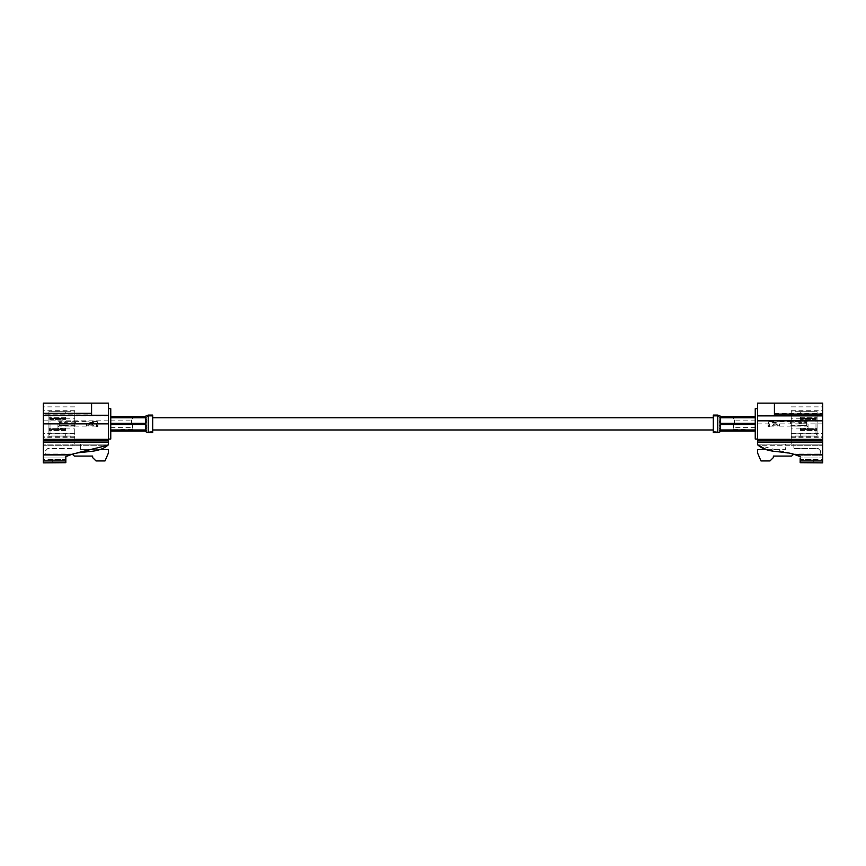 <?xml version="1.0" encoding="UTF-8"?>
<svg xmlns="http://www.w3.org/2000/svg" width="866" height="866" viewBox="0 0 866 866"><rect width="100%" height="100%" fill="white"/><g stroke="black" fill="none" stroke-linecap="round" stroke-linejoin="round"><path stroke-width="0.65" stroke-dasharray="4.33 3.25" d="M713.303 415.074L713.303 432.675M152.697 423.875L152.697 416.189L152.697 423.875M813.726 462.866L813.726 459.381L800.173 459.381L800.173 462.704L800.173 459.381L813.726 459.381L813.726 462.704L800.173 462.704L800.173 456.642L796.601 455.256L800.173 456.642L800.173 459.381L800.173 457.952L822.7 457.952L822.7 406.858L822.7 459.543L822.7 457.952L800.173 457.952M733.534 423.875L733.534 429.276L733.534 423.875M734.087 423.875L734.087 417.91L734.087 423.875M791.243 423.875L791.232 411.707L791.232 423.875M817.093 423.875L817.093 429.471L800.271 429.471L817.093 429.471L817.093 418.278L800.271 418.278L817.093 418.278L817.093 423.875M800.271 429.471L800.271 430.434L817.093 430.434L800.271 430.434L800.271 428.345L815.978 428.345L815.978 419.404L800.271 419.404L815.978 419.404L815.978 428.345L800.271 428.345L800.271 429.309L815.978 429.309L800.271 429.309L800.271 428.345L800.271 429.471M817.093 430.434L817.093 436.031L800.271 436.031L817.093 436.031L817.093 430.434M800.271 436.031L800.271 433.779L815.978 433.779L815.978 429.309L815.978 433.779L800.271 433.779L800.271 436.031L791.232 436.042M800.271 418.278L800.271 417.315L817.093 417.315L800.271 417.315L800.271 419.404L800.271 418.43L815.978 418.43L800.271 418.43L800.271 419.404L800.271 418.278M817.093 417.315L817.093 411.718L800.271 411.718L817.093 411.718L817.093 417.315M800.271 411.718L800.271 413.959L815.978 413.959L815.978 418.43L815.978 413.959L800.271 413.959L800.271 411.718L791.232 411.707M817.093 418.278L817.093 429.471L817.093 418.278M817.093 417.867L817.093 411.718L817.093 417.867L815.978 418.43L817.093 417.867M817.093 428.908L815.978 428.345L817.093 428.908M815.978 419.404L817.093 418.841L815.978 419.404M815.978 413.959L817.093 412.844L815.978 413.959M817.093 434.905L817.093 429.872L817.093 434.905L815.978 433.779L817.093 434.905M815.978 429.309L817.093 429.872L815.978 429.309M800.271 417.315L800.271 418.43L800.271 417.315M800.271 429.309L800.271 430.434L800.271 429.309M734.649 423.875L734.649 420.118L734.649 423.875M755.239 408.676L755.239 439.062M791.243 414.132L791.243 444.171L791.243 440.047L822.7 440.047L791.243 440.047L791.243 414.132L822.7 414.132M793.646 454.195L820.459 454.011L820.459 450.775L818.218 448.534L793.841 448.534L793.841 444.171L757.598 444.171L822.7 444.171L785.386 444.171L785.386 449.66L757.598 449.66L757.598 453.015L760.965 460.939L769.993 460.939L773.36 457.573L773.36 456.079L791.676 456.079L793.841 454.011L820.459 454.011L820.459 450.775L818.218 448.534L793.841 448.534L793.841 444.171L785.386 444.171L785.386 449.66L766.464 449.66L794.566 454.509L758.302 445.276L791.232 445.276L758.302 445.276M791.243 410.917L822.7 410.917M791.243 406.858L822.7 406.858M791.243 410.083L822.7 410.083M791.243 433.606L822.7 433.606M791.243 436.832L822.7 436.832M791.243 440.881L822.7 440.881M791.243 437.666L822.7 437.666M757.598 444.171L757.598 444.81L757.598 444.171M822.7 462.866L822.7 454.509L794.566 454.509C782.572 450.19 768.045 454.022 757.598 444.81L757.598 403.134M757.598 415.236L774.41 415.236L774.41 403.134L774.41 415.886M822.7 415.236L774.41 415.236L774.41 403.134L822.7 403.134L822.7 439.333L757.598 439.333M757.598 442.093L822.7 442.093L822.7 439.333M757.598 440.707L822.7 440.707M791.232 444.171L822.7 444.171L791.232 444.171M822.7 454.509L822.7 442.093M774.41 413.299L822.7 413.299M806.928 423.875L806.928 426.115L806.928 423.875M808.054 423.875L808.054 428.919L808.054 423.875M768.651 423.875L768.651 422.662L768.651 423.875M768.088 423.875L768.088 426.527L768.088 423.875M773.078 423.875C773.825 425.325 774.572 425.325 775.319 423.875C774.572 422.424 773.825 422.424 773.078 423.875C773.771 422.24 774.518 422.24 775.319 423.875C774.821 425.498 774.074 425.498 773.078 423.875M798.863 425.975L806.711 425.585L798.863 425.509L806.711 425.13L806.711 423.918L798.863 423.636L806.711 423.82L798.863 423.636L806.711 423.82L798.863 423.636L806.711 423.918L806.711 425.585L798.863 425.975M798.863 421.774L806.711 422.153L798.863 421.774M806.711 422.619L806.711 423.82L806.711 422.619L798.863 422.24L806.711 422.153L806.711 423.82L806.711 422.619M790.398 423.875L790.398 422.078L790.398 423.875M796.016 423.875L796.016 426.126L796.016 423.875M779.411 423.875L779.411 426.126L779.411 423.875M777.192 423.875L777.192 426.126L777.192 423.875M769.354 423.875L769.354 426.527L769.354 423.875M776.326 423.875L776.326 425.087L776.326 423.875M806.711 425.585L806.711 423.918L806.711 425.585M755.239 424.167L755.239 417.813L755.239 424.167L720.047 424.394L755.239 424.167M755.239 423.247L755.239 417.315L755.239 423.247L720.599 423.247L720.599 417.315L720.036 418.397L720.599 423.247M755.239 416.687L755.239 417.315L755.239 416.687L720.599 416.687L720.036 416.124L720.599 430.434L755.239 430.434L755.239 424.502L755.239 430.434M720.036 423.333C718.704 421.114 718.704 419.415 720.036 418.235L720.047 418.224C718.704 419.415 718.693 421.125 720.036 423.333L720.599 423.582L720.036 423.333L720.036 424.416C718.704 426.635 718.693 428.345 720.036 429.514L717.795 429.666L717.795 416.2L717.795 429.666M720.036 429.514L720.036 430.045C718.812 430.943 718.812 430.943 720.036 430.045C718.812 430.943 718.812 430.943 720.036 430.045L720.599 429.937L720.036 429.514C718.704 428.334 718.704 426.635 720.036 424.416M720.599 417.813L720.036 417.704C718.812 416.795 718.812 416.795 720.036 417.704C718.812 416.795 718.812 416.795 720.036 417.704L755.239 417.813L720.599 417.813M755.239 424.502L720.599 424.502L720.036 426.148L720.036 431.614L720.599 431.062L755.239 431.062M755.239 423.582L720.599 423.582L755.239 423.582M720.599 418.105L755.239 418.105L720.599 418.105L720.599 423.582L720.599 418.105M720.599 429.644L755.239 429.644L720.599 429.644L720.599 424.167L720.599 429.644M755.239 429.937L720.599 429.937L755.239 429.937M755.239 417.315L720.599 417.315M65.827 457.952L43.3 457.952L43.3 455.256L43.3 459.543L43.3 457.952L65.827 457.952L65.827 459.381L65.827 456.642L69.399 455.256L65.827 456.642L65.827 462.704L52.274 462.704L52.274 459.381L65.827 459.381L65.827 462.704L65.827 459.381L52.274 459.381L52.274 462.866M132.466 423.875L132.466 429.276L132.466 423.875M131.913 423.875L131.913 417.91L131.913 423.875M74.757 423.875L74.768 411.707L74.768 423.875M48.907 423.875L48.907 429.471L65.729 429.471L48.907 429.471L48.907 418.278L65.729 418.278L48.907 418.278L48.907 423.875M65.729 429.471L65.729 430.434L48.907 430.434L65.729 430.434L65.729 428.345L50.022 428.345L50.022 419.404L65.729 419.404L50.022 419.404L50.022 428.345L65.729 428.345L65.729 429.309L50.022 429.309L65.729 429.309L65.729 428.345L65.729 429.471M48.907 430.434L48.907 436.031L65.729 436.031L48.907 436.031L48.907 430.434M65.729 436.031L65.729 433.779L50.022 433.779L50.022 429.309L50.022 433.779L65.729 433.779L65.729 436.031L74.768 436.042M65.729 418.278L65.729 417.315L48.907 417.315L65.729 417.315L65.729 419.404L65.729 418.43L50.022 418.43L65.729 418.43L65.729 419.404L65.729 418.278M48.907 417.315L48.907 411.718L65.729 411.718L48.907 411.718L48.907 417.315M65.729 411.718L65.729 413.959L50.022 413.959L50.022 418.43L50.022 413.959L65.729 413.959L65.729 411.718L74.768 411.707M48.907 418.278L48.907 429.471L48.907 418.278M48.907 417.867L48.907 411.718L48.907 417.867L50.022 418.43L48.907 417.867M48.907 428.908L50.022 428.345L48.907 428.908M50.022 419.404L48.907 418.841L50.022 419.404M50.022 413.959L48.907 412.844L50.022 413.959M48.907 434.905L48.907 429.872L48.907 434.905L50.022 433.779L48.907 434.905M50.022 429.309L48.907 429.872L50.022 429.309M65.729 417.315L65.729 418.43L65.729 417.315M65.729 429.309L65.729 430.434L65.729 429.309M131.351 423.875L131.351 420.118L131.351 423.875M110.761 423.875L110.761 417.91L110.761 423.875M74.757 414.132L74.757 444.171L43.3 444.171L43.3 406.858L43.3 445.276L43.3 444.171L74.768 444.171L74.757 440.047L43.3 440.047L74.757 440.047L74.757 414.132L43.3 414.132M72.354 454.195L45.541 454.011L45.541 450.775L47.782 448.534L72.159 448.534L72.159 444.171L80.614 444.171L80.614 449.66L108.402 449.66L108.402 453.015L105.035 460.939L96.007 460.939L92.64 457.573L92.64 456.079L74.324 456.079L72.159 454.011L45.541 454.011L45.541 450.775L47.782 448.534L72.159 448.534L72.159 444.171L108.402 444.171L72.159 444.171L80.614 444.171L80.614 449.66L99.536 449.66M74.757 410.917L43.3 410.917M74.757 406.858L43.3 406.858M74.757 410.083L43.3 410.083M74.757 433.606L43.3 433.606M74.757 436.832L43.3 436.832M74.757 440.881L43.3 440.881M74.757 437.666L43.3 437.666M108.402 444.171L108.402 444.81L108.402 444.171M108.402 423.875L108.402 408.676L108.402 423.875M108.402 403.134L108.402 444.81C97.955 454.022 83.428 450.19 71.434 454.509L107.698 445.276L74.768 445.276L107.698 445.276M108.402 415.886L43.3 415.886L43.3 462.866M91.59 415.236L91.59 403.134L91.59 415.886L91.59 414.078L43.3 414.078L43.3 415.886M43.3 414.078L43.3 403.134L91.59 403.134L91.59 414.078M110.761 439.062L110.761 408.676M108.402 420.833L43.3 420.833M108.402 439.333L43.3 439.333M77.291 452.831L71.434 454.509L43.3 454.509M43.3 455.256L43.3 445.276L43.3 455.256L69.399 455.256L43.3 455.256M108.402 442.093L43.3 442.093M108.402 440.707L43.3 440.707M59.072 423.875L59.072 426.115L59.072 423.875M57.946 423.875L57.946 428.919L57.946 423.875M97.349 423.875L97.349 422.662L97.349 423.875M97.912 423.875L97.912 426.527L97.912 423.875M92.922 423.875C92.175 425.325 91.428 425.325 90.681 423.875C91.428 422.424 92.175 422.424 92.922 423.875C92.229 422.24 91.482 422.24 90.681 423.875C91.179 425.498 91.926 425.498 92.922 423.875M67.137 425.975L59.289 425.585L67.137 425.509L59.289 425.13L59.289 423.918L67.137 423.636L59.289 423.82L67.137 423.636L59.289 423.82L67.137 423.636L59.289 423.918L59.289 425.585L67.137 425.975M67.137 421.774L59.289 422.153L67.137 421.774M59.289 422.619L59.289 423.82L59.289 422.619L67.137 422.24L59.289 422.153L59.289 423.82L59.289 422.619M75.602 423.875L75.602 422.078L75.602 423.875M69.984 423.875L69.984 426.126L69.984 423.875M86.589 423.875L86.589 426.126L86.589 423.875M88.808 423.875L88.808 426.126L88.808 423.875M96.646 423.875L96.646 426.527L96.646 423.875M89.674 423.875L89.674 425.087L89.674 423.875M59.289 425.585L59.289 423.918L59.289 425.585M110.761 424.167L110.761 417.813L110.761 424.167L145.953 424.394L110.761 424.167M110.761 423.247L110.761 417.315L110.761 423.247L145.401 423.247L145.964 421.601L145.401 417.315L110.761 417.315L110.761 416.687L110.761 417.315M110.761 430.434L110.761 424.502L110.761 431.062L110.761 430.434L145.401 430.434L145.964 429.352L145.401 424.502L110.761 424.502M145.964 423.333C147.296 421.114 147.296 419.415 145.964 418.235L145.953 418.224C147.296 419.415 147.307 421.125 145.964 423.333L145.401 423.582L145.964 423.333L145.964 424.416C147.296 426.635 147.307 428.345 145.964 429.514L148.205 429.666L148.205 416.2L148.205 429.666M145.964 429.514L145.964 430.045C147.188 430.943 147.188 430.943 145.964 430.045C147.188 430.943 147.188 430.943 145.964 430.045L145.401 429.937L145.964 429.514C147.296 428.334 147.296 426.635 145.964 424.416M145.401 417.813L145.964 417.704C147.188 416.795 147.188 416.795 145.964 417.704C147.188 416.795 147.188 416.795 145.964 417.704L110.761 417.813L145.401 417.813M110.761 416.687L145.401 416.687L145.964 416.124L145.964 431.614L145.401 431.062L110.761 431.062M152.697 432.675L152.697 415.074M110.761 423.582L145.401 423.582L110.761 423.582M145.401 418.105L110.761 418.105L145.401 418.105L145.401 423.582L145.401 418.105M145.401 429.644L110.761 429.644L145.401 429.644L145.401 424.167L145.401 429.644M110.761 429.937L145.401 429.937L110.761 429.937M791.232 445.276L822.7 445.276L791.232 445.276M796.601 455.256L822.7 455.256L796.601 455.256M757.598 423.875L822.7 423.875M800.173 460.939L822.7 460.939M720.599 430.434L720.599 424.502M717.795 415.074L717.795 432.675M74.768 445.276L43.3 445.276L74.768 445.276M65.827 460.939L43.3 460.939M145.401 417.315L145.401 423.247M145.401 424.502L145.401 430.434M148.205 432.675L148.205 415.074M733.534 429.276L755.239 429.828M733.534 418.473L734.087 417.91L755.239 417.91M800.271 413.948L791.243 413.948M800.271 433.801L791.243 433.801M755.239 420.118L734.649 420.118L733.534 419.003M755.239 427.62L734.649 427.62L733.534 428.746M791.243 406.988L822.7 406.988M808.054 420.508L806.928 421.634L791.243 421.634M808.054 427.241L806.928 426.115L791.243 426.115M808.054 418.83L791.232 418.83M808.054 428.919L791.232 428.919M813.726 459.543L822.7 459.543M776.326 422.662L768.088 422.099M776.326 425.087L768.088 425.65M779.411 426.126L796.016 426.126L798.625 425.531L790.398 425.661M790.398 422.078L798.625 422.207L796.016 421.623L779.411 421.623M777.192 425.823L779.411 425.823M777.192 421.915L779.411 421.915M768.088 426.527L769.354 426.527M768.088 421.222L769.354 421.222M769.354 426.126L777.192 426.126M769.354 421.623L777.192 421.623M713.303 431.549L719.094 430.867M713.303 416.189L717.795 416.189M717.795 416.2L719.094 416.882M132.466 418.473L131.913 417.91L110.761 417.91M132.466 429.276L110.761 429.828M65.729 433.801L74.757 433.801M65.729 413.948L74.757 413.948M110.761 427.62L131.351 427.62L132.466 428.746M110.761 420.118L131.351 420.118L132.466 419.003M74.757 406.988L43.3 406.988M57.946 427.241L59.072 426.115L74.757 426.115M57.946 420.508L59.072 421.634L74.757 421.634M57.946 428.919L74.768 428.919M57.946 418.83L74.768 418.83M52.274 459.543L43.3 459.543M89.674 425.087L97.912 425.65M89.674 422.662L97.912 422.099M86.589 426.126L69.984 426.126L67.375 425.531L75.602 425.661M75.602 422.078L67.375 422.207L69.984 421.623L86.589 421.623M88.808 421.915L86.589 421.915M88.808 425.823L86.589 425.823M97.912 421.222L96.646 421.222M97.912 426.527L96.646 426.527M96.646 421.623L88.808 421.623M96.646 426.126L88.808 426.126M152.697 416.189L148.205 416.189M152.697 431.549L146.906 430.867M148.205 416.2L146.906 416.882"/><path stroke-width="1.3" d="M800.173 457.952L800.173 462.704L822.7 462.866L822.7 439.333L757.598 439.333L757.598 444.81L758.302 445.276L757.598 444.81C768.045 454.022 782.572 450.19 794.566 454.509L800.173 456.642L794.566 454.509L822.7 454.509M757.598 415.886L774.41 415.886L774.41 403.134L757.598 403.134L757.598 439.333M758.302 445.276L766.464 449.66L757.598 449.66L757.598 453.015L760.965 460.939L769.993 460.939L773.36 457.573L773.36 456.079L791.676 456.079L793.646 454.195M757.598 439.062L755.239 439.062L755.239 408.676L757.598 408.676M774.41 415.886L822.7 415.886L822.7 439.333M757.598 420.833L822.7 420.833M774.41 403.134L822.7 403.134L822.7 415.886M757.598 442.093L822.7 442.093M774.41 414.078L822.7 414.078M757.598 440.707L822.7 440.707M720.047 424.394L720.036 423.333M755.239 423.247L720.599 423.247L720.036 421.601L720.599 417.315L755.239 417.315M755.239 430.434L720.599 430.434L720.036 429.352L720.599 424.502L755.239 424.502M755.239 416.687L720.599 416.687L720.036 416.124L720.036 418.386M720.036 429.352L720.036 431.614L720.599 431.062L755.239 431.062M720.036 431.831L717.795 432.675L713.303 432.675L713.303 415.074L717.795 415.074L720.036 415.918M65.827 460.939L43.3 460.939L43.3 462.866L65.827 462.704L65.827 456.642L71.434 454.509C83.428 450.19 97.955 454.022 108.402 444.81L107.698 445.276L108.402 444.81L108.402 403.134L43.3 403.134L43.3 439.333L108.402 439.333M108.402 415.236L91.59 415.236L91.59 403.134M99.536 449.66L108.402 449.66L108.402 453.015L105.035 460.939L96.007 460.939L92.64 457.573L92.64 456.079L74.324 456.079L72.354 454.195M108.402 408.676L110.761 408.676L110.761 439.062L108.402 439.062M108.402 442.093L43.3 442.093L43.3 439.333M108.402 440.707L43.3 440.707M107.698 445.276L77.291 452.831M43.3 460.939L43.3 442.093M43.3 454.509L71.434 454.509L65.827 456.642L65.827 457.952M91.59 415.236L43.3 415.236M91.59 413.299L43.3 413.299M145.953 424.394L145.964 423.333M110.761 417.315L145.401 417.315L145.964 418.397L145.964 416.124L145.401 416.687L110.761 416.687M110.761 424.502L145.401 424.502L145.964 426.148L145.964 421.601L145.401 423.247L110.761 423.247M110.761 431.062L145.401 431.062L145.964 431.614L145.964 429.352L145.401 430.434L110.761 430.434M145.964 421.601L145.964 418.397M145.964 429.352L145.964 426.148M148.205 415.074L152.697 415.074L152.697 432.675L148.205 432.675L148.205 415.074L145.964 415.918M800.173 460.939L822.7 460.939M720.599 417.315L720.599 423.247M720.599 424.502L720.599 430.434M717.795 432.675L717.795 415.074M720.036 421.601L720.036 426.148M108.402 423.875L43.3 423.875M145.401 423.247L145.401 417.315M145.401 430.434L145.401 424.502M713.303 417.758L152.697 417.758M713.303 429.98L152.697 429.98M145.964 431.831L148.205 432.675"/></g></svg>
